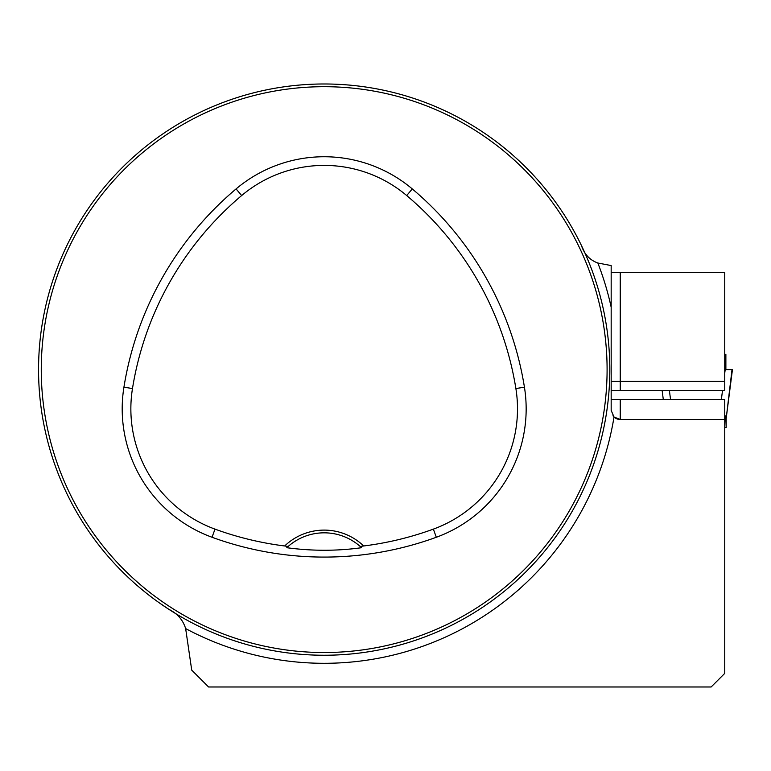 <?xml version="1.0" encoding="UTF-8"?>
<svg xmlns="http://www.w3.org/2000/svg" width="771" height="771" viewBox="0 0 771 771"><rect width="100%" height="100%" fill="white"/><g stroke="black" fill="none" stroke-linecap="round" stroke-linejoin="round"><path stroke-width="1.16" d="M581.469 245.573C584.331 254.276 589.796 260.087 597.843 263.007L611.172 265.561L611.172 410.413L614.024 417.015L620.241 419.482L724.74 419.482L724.74 673.372L711.141 686.98L208.565 686.98L191.728 670.144L185.647 628.577C182.968 619.961 177.407 613.562 168.955 609.379L159.009 602.643M611.172 399.532L724.74 399.532L724.74 419.482M611.172 390.463L724.74 390.463L724.74 272.587L611.172 272.587M38.55 369.608A285.627 285.627 0 0 0 466.995 616.973A285.627 285.627 0 0 0 466.995 122.252A285.627 285.627 0 0 0 38.55 369.608M51.484 454.582L52.727 458.466M51.936 456.018L51.599 454.957M234.692 640.855L239.405 642.368L234.692 640.855M595.424 280.124L596.937 284.836L595.424 280.124M413.67 98.36L408.958 96.847L413.67 98.36M52.929 280.124L51.416 284.836L52.929 280.124M234.692 98.36L235.328 98.158M237.776 97.368L238.827 97.03M239.212 96.915L237.429 97.474M413.67 640.855L408.958 642.368L413.67 640.855M595.424 459.102L596.937 454.389L595.424 459.102M667.166 686.98L652.652 686.98M284.672 545.974L288.161 546.456L286.793 547.709C312.024 551.101 336.946 551.101 361.57 547.709L360.192 546.456L363.69 545.974A57.121 57.121 0 0 0 284.672 545.974A318.462 318.462 0 0 1 215.003 529.128A128.044 128.044 0 0 1 132.477 388.555A318.462 318.462 0 0 1 241.66 195.545A128.044 128.044 0 0 1 406.702 195.545A318.462 318.462 0 0 1 515.886 388.555A128.044 128.044 0 0 1 433.36 529.128A318.462 318.462 0 0 1 363.69 545.974M212.035 537.262A327.116 327.116 0 0 0 436.328 537.262A136.698 136.698 0 0 0 524.434 387.177A327.116 327.116 0 0 0 412.283 188.924A136.698 136.698 0 0 0 236.08 188.924A327.116 327.116 0 0 0 123.929 387.177A136.698 136.698 0 0 0 212.035 537.262L215.003 529.128M41.268 369.608A282.909 282.909 0 0 0 465.636 614.622A282.909 282.909 0 0 0 465.636 124.603A282.909 282.909 0 0 0 41.268 369.608M288.161 546.456A54.404 54.404 0 0 1 361.57 547.709M611.172 370.061L611.172 307.215A293.693 293.693 0 0 0 597.843 263.007M620.241 419.482A9.069 9.069 0 0 1 612.955 415.81A9.069 9.069 0 0 0 620.241 419.482L620.241 399.532M724.74 354.294L725.877 354.294L725.877 369.608M724.74 373.145L725.193 369.608L732.44 369.608L726.176 418.48L724.74 414.846L725.829 418.383M662.135 390.463L663.301 399.532L662.125 390.463M669.382 390.463L670.548 399.532M724.74 427.548L726.176 427.548L725.839 418.48L726.176 427.548L726.186 418.48L732.016 369.608M722.523 390.463L721.357 399.532M731.39 369.608L724.74 369.608M725.193 369.608L726.118 369.608M614.024 417.015A293.693 293.693 0 0 1 185.647 628.577M436.328 537.262L433.36 529.128M412.283 188.924L406.702 195.545M524.434 387.177L515.886 388.555M123.929 387.177L132.477 388.555M236.08 188.924L241.66 195.545M724.74 381.404L620.241 381.404L620.241 390.463M620.241 272.587L620.241 381.404L611.172 381.404M726.186 427.548L726.186 418.48"/></g></svg>
